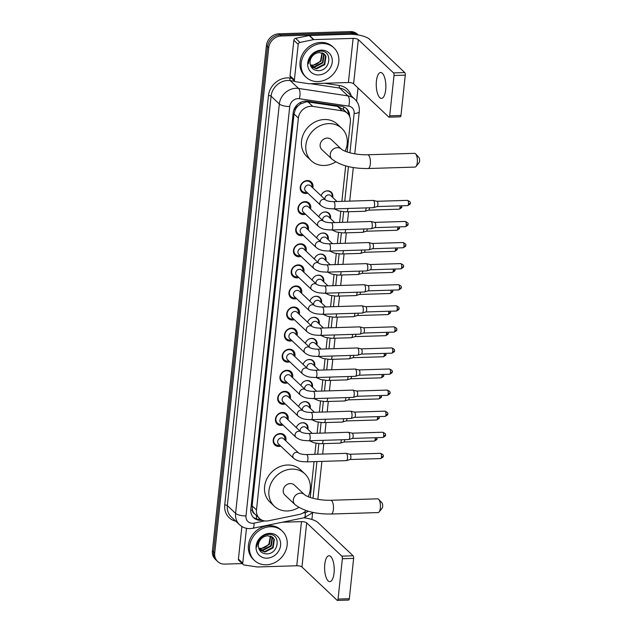 <?xml version="1.0" encoding="UTF-8"?>
<svg xmlns="http://www.w3.org/2000/svg" width="632" height="632" viewBox="0 0 632 632"><rect width="100%" height="100%" fill="white"/><g stroke="black" fill="none" stroke-linecap="round" stroke-linejoin="round"><path stroke-width="0.95" d="M296.376 427.477A6.067 5.285 133.4 0 0 296.329 427.619A6.47 5.633 -46.6 0 1 302.688 422.713A6.47 5.633 -46.6 0 1 306.488 424.096A6.47 5.633 -46.6 0 1 307.926 429.357M298.628 406.4A6.067 5.285 133.4 0 0 298.581 406.534A6.47 5.633 -46.6 0 1 304.94 401.628A6.47 5.633 -46.6 0 1 308.74 403.019A6.47 5.633 -46.6 0 1 310.178 408.272M300.879 385.322A6.067 5.285 133.4 0 0 300.84 385.457A6.47 5.633 -46.6 0 1 307.192 380.551A6.47 5.633 -46.6 0 1 310.991 381.933A6.47 5.633 -46.6 0 1 312.429 387.195M303.131 364.237A6.067 5.285 133.4 0 0 303.091 364.38A6.47 5.633 -46.6 0 1 309.443 359.474A6.47 5.633 -46.6 0 1 313.243 360.856A6.47 5.633 -46.6 0 1 314.681 366.118M305.382 343.16A6.067 5.285 133.4 0 0 305.343 343.302A6.47 5.633 -46.6 0 1 311.702 338.389A6.47 5.633 -46.6 0 1 315.494 339.779A6.47 5.633 -46.6 0 1 316.932 345.033M307.634 322.083A6.067 5.285 133.4 0 0 307.594 322.217A6.47 5.633 -46.6 0 1 313.954 317.311A6.47 5.633 -46.6 0 1 317.746 318.702A6.47 5.633 -46.6 0 1 319.184 323.955M309.893 300.998A6.067 5.285 133.4 0 0 309.846 301.14A6.47 5.633 -46.6 0 1 316.205 296.234A6.47 5.633 -46.6 0 1 320.005 297.617A6.47 5.633 -46.6 0 1 321.443 302.878M312.145 279.921A6.067 5.285 133.4 0 0 312.097 280.063A6.47 5.633 -46.6 0 1 318.457 275.157A6.47 5.633 -46.6 0 1 322.257 276.54A6.47 5.633 -46.6 0 1 323.695 281.793M314.396 258.844A6.067 5.285 133.4 0 0 314.357 258.978A6.47 5.633 -46.6 0 1 320.708 254.072A6.47 5.633 -46.6 0 1 324.508 255.462A6.47 5.633 -46.6 0 1 325.946 260.716M316.648 237.758A6.067 5.285 133.4 0 0 316.608 237.901A6.47 5.633 -46.6 0 1 322.96 232.995A6.47 5.633 -46.6 0 1 326.76 234.377A6.47 5.633 -46.6 0 1 328.198 239.639M318.899 216.681A6.067 5.285 133.4 0 0 318.86 216.823A6.47 5.633 -46.6 0 1 325.219 211.918A6.47 5.633 -46.6 0 1 329.011 213.3A6.47 5.633 -46.6 0 1 330.449 218.561M321.151 195.604A6.067 5.285 133.4 0 0 321.111 195.738A6.47 5.633 -46.6 0 1 327.471 190.832A6.47 5.633 -46.6 0 1 331.263 192.223A6.47 5.633 -46.6 0 1 332.701 197.476M280.774 446.137A6.889 5.996 -46.6 0 1 278.886 446.469A6.889 5.996 -46.6 0 1 274.849 444.999A6.889 5.996 -46.6 0 1 273.838 437.897A6.889 5.996 -46.6 0 1 280.268 433.52A6.889 5.996 -46.6 0 1 284.313 434.99A6.889 5.996 -46.6 0 1 285.775 440.844M283.025 425.052A6.889 5.996 -46.6 0 1 281.137 425.391A6.889 5.996 -46.6 0 1 277.1 423.914A6.889 5.996 -46.6 0 1 276.089 416.82A6.889 5.996 -46.6 0 1 282.52 412.435A6.889 5.996 -46.6 0 1 286.565 413.913A6.889 5.996 -46.6 0 1 288.026 419.767M285.277 403.974A6.889 5.996 -46.6 0 1 283.389 404.314A6.889 5.996 -46.6 0 1 279.352 402.837A6.889 5.996 -46.6 0 1 278.341 395.743A6.889 5.996 -46.6 0 1 284.779 391.358A6.889 5.996 -46.6 0 1 288.816 392.835A6.889 5.996 -46.6 0 1 290.278 398.689M287.528 382.897A6.889 5.996 -46.6 0 1 285.648 383.229A6.889 5.996 -46.6 0 1 281.603 381.76A6.889 5.996 -46.6 0 1 280.6 374.658A6.889 5.996 -46.6 0 1 287.031 370.281A6.889 5.996 -46.6 0 1 291.068 371.75A6.889 5.996 -46.6 0 1 292.537 377.604M289.78 361.82A6.889 5.996 -46.6 0 1 287.9 362.152A6.889 5.996 -46.6 0 1 283.855 360.675A6.889 5.996 -46.6 0 1 282.852 353.58A6.889 5.996 -46.6 0 1 289.282 349.196A6.889 5.996 -46.6 0 1 293.319 350.673A6.889 5.996 -46.6 0 1 294.788 356.527M292.039 340.735A6.889 5.996 -46.6 0 1 290.151 341.075A6.889 5.996 -46.6 0 1 286.114 339.597A6.889 5.996 -46.6 0 1 285.103 332.503A6.889 5.996 -46.6 0 1 291.534 328.119A6.889 5.996 -46.6 0 1 295.571 329.596A6.889 5.996 -46.6 0 1 297.04 335.45M294.291 319.658A6.889 5.996 -46.6 0 1 292.403 319.99A6.889 5.996 -46.6 0 1 288.366 318.52A6.889 5.996 -46.6 0 1 287.355 311.426A6.889 5.996 -46.6 0 1 293.785 307.041A6.889 5.996 -46.6 0 1 297.83 308.511A6.889 5.996 -46.6 0 1 299.292 314.365M296.542 298.581A6.889 5.996 -46.6 0 1 294.654 298.912A6.889 5.996 -46.6 0 1 290.617 297.443A6.889 5.996 -46.6 0 1 289.606 290.341A6.889 5.996 -46.6 0 1 296.037 285.964A6.889 5.996 -46.6 0 1 300.082 287.434A6.889 5.996 -46.6 0 1 301.543 293.288M298.794 277.495A6.889 5.996 -46.6 0 1 296.906 277.835A6.889 5.996 -46.6 0 1 292.869 276.358A6.889 5.996 -46.6 0 1 291.858 269.264A6.889 5.996 -46.6 0 1 298.296 264.879A6.889 5.996 -46.6 0 1 302.333 266.356A6.889 5.996 -46.6 0 1 303.795 272.21M301.045 256.418A6.889 5.996 -46.6 0 1 299.165 256.758A6.889 5.996 -46.6 0 1 295.12 255.281A6.889 5.996 -46.6 0 1 294.117 248.186A6.889 5.996 -46.6 0 1 300.548 243.802A6.889 5.996 -46.6 0 1 304.585 245.279A6.889 5.996 -46.6 0 1 306.054 251.125M303.297 235.341A6.889 5.996 -46.6 0 1 301.417 235.673A6.889 5.996 -46.6 0 1 297.372 234.203A6.889 5.996 -46.6 0 1 296.368 227.101A6.889 5.996 -46.6 0 1 302.799 222.725A6.889 5.996 -46.6 0 1 306.836 224.194A6.889 5.996 -46.6 0 1 308.305 230.048M305.556 214.256A6.889 5.996 -46.6 0 1 303.668 214.596A6.889 5.996 -46.6 0 1 299.631 213.118A6.889 5.996 -46.6 0 1 298.62 206.024A6.889 5.996 -46.6 0 1 305.051 201.64A6.889 5.996 -46.6 0 1 309.088 203.117A6.889 5.996 -46.6 0 1 310.557 208.971M307.808 193.179A6.889 5.996 -46.6 0 1 305.92 193.518A6.889 5.996 -46.6 0 1 301.883 192.041A6.889 5.996 -46.6 0 1 300.872 184.947A6.889 5.996 -46.6 0 1 307.302 180.562A6.889 5.996 -46.6 0 1 311.347 182.04A6.889 5.996 -46.6 0 1 312.808 187.886M343.389 109.51L337.567 106.397L308.092 101.95L306.188 101.863L300.484 103.94L297.909 106.042A4.045 3.523 133.4 0 0 295.247 109.62A12.134 3.934 -173.9 0 1 293.967 109.636M347.158 151.957L350.381 121.794A12.134 10.562 133.4 0 0 347.45 113.325A12.134 10.562 133.4 0 0 342.275 110.845L312.8 106.397A12.134 10.562 133.4 0 0 310.865 106.287A12.134 10.562 133.4 0 0 298.375 118.05L256.489 509.953A12.134 10.562 133.4 0 0 259.42 518.422A12.134 10.562 133.4 0 0 268.513 520.784L299.133 514.495A12.134 10.562 133.4 0 0 306.062 510.553M295.247 109.62L295.223 109.818A12.134 10.562 -46.6 0 1 297.909 106.042M254.364 513.555A12.134 10.562 -46.6 0 1 252.468 509.921L252.445 510.119A4.045 3.523 133.4 0 0 254.364 513.555L255.668 514.819M295.223 109.818L294.022 113.934L252.144 505.837L252.468 509.921M310.233 497.447L314.065 461.629M314.847 454.321L316.032 443.253M317.098 433.236L318.283 422.168M319.35 412.159L320.535 401.091M321.601 391.082L322.786 380.014M323.853 370.004L325.038 358.929M326.112 348.919L327.289 337.851M328.363 327.842L329.541 316.774M330.615 306.765L331.8 295.689M332.867 285.68L334.052 274.612M335.118 264.603L336.303 253.535M337.37 243.525L338.555 232.458M339.629 222.44L340.806 211.372M341.88 201.363L345.672 165.876M242.198 563.578L224.771 564.115A12.134 10.562 -46.6 0 1 217.653 561.516L216.5 560.426A12.134 10.562 -46.6 0 1 213.569 551.957L267.573 46.65A12.134 10.562 -46.6 0 1 280.055 34.886L351.416 32.698A12.134 10.562 -46.6 0 1 358.17 34.965A12.134 10.562 -46.6 0 0 351.416 32.698L280.055 34.886A12.134 10.562 -46.6 0 0 267.573 46.65L213.569 551.957A12.134 10.562 -46.6 0 0 216.5 560.426L215.338 559.328A12.134 10.562 -46.6 0 1 212.407 550.859L266.412 45.559A12.134 10.562 -46.6 0 1 278.902 33.796L350.254 31.6A12.134 10.562 -46.6 0 1 357.372 34.199L358.194 34.965M349.662 116.541A12.134 10.562 133.4 0 0 346.684 108.767A12.134 10.562 133.4 0 0 341.501 106.279L307.61 101.167A12.134 10.562 133.4 0 0 305.667 101.057A12.134 10.562 133.4 0 0 293.185 112.82L250.809 509.297A12.134 10.562 133.4 0 0 253.74 517.766A12.134 10.562 133.4 0 0 262.217 520.239M217.653 561.516A12.134 10.562 -46.6 0 1 214.722 553.047L268.726 47.748A12.134 10.562 -46.6 0 1 281.216 35.984L352.569 33.788A12.134 10.562 -46.6 0 1 357.514 34.855M358.012 87.959L356.598 101.191M312.579 513.097L311.9 519.472M260.4 519.228A12.134 10.562 -46.6 0 1 253.187 517.189M346.075 108.238A12.134 10.562 -46.6 0 1 348.508 114.518M317.959 81.56A20.224 17.601 -46.6 0 1 306.093 77.23A20.224 17.601 -46.6 0 1 303.131 56.382A20.224 17.601 -46.6 0 1 322.028 43.513A20.224 17.601 -46.6 0 1 333.894 47.842A20.224 17.601 -46.6 0 1 336.856 68.691A20.224 17.601 -46.6 0 1 317.959 81.56M306.093 77.23L304.94 76.14A20.224 17.601 -46.6 0 1 301.97 55.292A20.224 17.601 -46.6 0 1 320.866 42.415A20.224 17.601 -46.6 0 1 332.732 46.752L333.894 47.842M321.317 50.133A13.185 11.479 -46.6 0 1 332.235 62.165A13.185 11.479 -46.6 0 1 318.67 74.939A13.185 11.479 -46.6 0 1 307.752 62.916A13.185 11.479 -46.6 0 1 321.317 50.133M317.801 70.65C330.836 71.369 332.985 50.228 320.527 51.176C317.169 51.263 314.223 52.646 311.687 55.324C309.538 57.82 308.448 60.601 308.408 63.666C309.309 57.86 312.271 54.281 317.28 52.922A9.14 7.955 -46.6 0 0 310.083 63.453C310.818 67.822 313.393 70.223 317.801 70.65M311.07 66.652L316.174 68.398L324.295 64.164L325.52 55.853L324.311 54.044M311.11 66.723L316.632 68.833L324.753 64.598L325.978 56.288L324.54 54.257L319.389 52.503L317.28 52.922M310.668 65.823L314.341 66.66L322.454 62.426L323.679 54.115L323.26 53.317M310.778 66.076L314.799 67.095L322.913 62.86L324.137 54.55L323.537 53.483M322.012 52.796L320.614 60.68L318.378 62.939A9.14 7.955 -46.6 0 1 312.706 65.112A9.14 7.955 -46.6 0 1 310.328 64.835M310.367 64.954L312.959 65.357L321.08 61.122L322.344 52.906M385.686 89.831A12.948 4.795 -91.8 0 0 380.662 72.514A12.948 4.795 -91.8 0 0 376.427 81.07A12.948 4.795 -91.8 0 0 381.452 98.387A12.948 4.795 -91.8 0 0 385.686 89.831M294.401 79.924A2.022 1.762 133.4 0 0 294.891 81.338L290.546 77.23A2.022 1.762 -46.6 0 1 290.056 75.816L294.401 79.924L298.201 44.351L293.864 40.243A2.022 1.762 -46.6 0 1 295.61 38.323L309.174 35.534A2.022 1.762 -46.6 0 1 309.506 35.495L348.777 34.286A16.179 5.246 -173.9 0 1 369.586 39.303L404.757 72.561A2.022 0.75 88.2 0 1 405.278 75.153L394.013 75.492A2.022 0.75 -91.8 0 0 393.491 72.909L358.32 39.642A4.045 1.311 6.1 0 0 353.114 38.394L313.843 39.603A2.022 1.762 133.4 0 0 313.519 39.642L299.955 42.423A2.022 1.762 133.4 0 0 298.201 44.351M290.056 75.816L293.864 40.243M294.891 81.338A2.022 1.762 133.4 0 0 295.752 81.749L308.811 83.716A2.022 1.762 133.4 0 0 309.127 83.74L348.398 82.531A4.045 1.311 6.1 0 1 353.604 83.787L388.775 117.046A2.022 0.75 -91.8 0 0 389.036 117.165A2.022 0.75 -91.8 0 0 389.699 115.83L400.965 115.482L405.278 75.153M400.965 115.482A2.022 0.75 88.2 0 1 400.301 116.817L389.036 117.165M389.699 115.83L394.013 75.492M385.868 86.695A12.948 4.795 88.2 0 1 385.781 83.914M266.317 564.795A20.224 17.601 -46.6 0 1 254.451 560.466A20.224 17.601 -46.6 0 1 251.489 539.617A20.224 17.601 -46.6 0 1 270.385 526.748A20.224 17.601 -46.6 0 1 282.251 531.077A20.224 17.601 -46.6 0 1 285.214 551.926A20.224 17.601 -46.6 0 1 266.317 564.795M254.451 560.466L253.298 559.375A20.224 17.601 -46.6 0 1 250.327 538.527A20.224 17.601 -46.6 0 1 269.224 525.65A20.224 17.601 -46.6 0 1 281.09 529.979L282.251 531.077M269.674 533.369A13.185 11.479 -46.6 0 1 280.592 545.392A13.185 11.479 -46.6 0 1 267.028 558.174A13.185 11.479 -46.6 0 1 256.11 546.151A13.185 11.479 -46.6 0 1 269.674 533.369M266.159 553.877C279.194 554.604 281.343 533.463 268.884 534.411C265.527 534.498 262.58 535.873 260.044 538.559C257.896 541.055 256.805 543.836 256.766 546.901C257.666 541.095 260.629 537.508 265.637 536.149A9.14 7.955 -46.6 0 0 258.441 546.688C259.175 551.057 261.743 553.45 266.159 553.877M259.428 549.88L264.532 551.633L272.653 547.391L273.877 539.088L272.668 537.279M259.468 549.958L264.99 552.068L273.111 547.833L274.335 539.523L272.898 537.492L267.747 535.739L265.637 536.149M259.025 549.058L262.699 549.895L270.812 545.653L272.037 537.35L271.61 536.552M259.136 549.311L263.157 550.33L271.27 546.087L272.495 537.785L271.894 536.718M270.37 536.031L268.971 543.915L266.728 546.174A9.14 7.955 -46.6 0 1 261.063 548.347A9.14 7.955 -46.6 0 1 258.685 548.07M258.717 548.189L261.316 548.592L269.437 544.35L270.701 536.141M415.643 153.876L418.913 157.487A2.828 1.051 88.2 0 1 419.593 161.049A2.828 1.051 88.2 0 1 419.071 162.677L416.03 166.477A6.881 2.552 -91.8 0 0 417.278 162.535A6.881 2.552 -91.8 0 0 415.643 153.876A6.881 2.552 -91.8 0 0 414.608 153.331L367.666 154.777A6.881 2.552 88.2 0 1 370.336 163.98A6.881 2.552 88.2 0 1 368.085 168.523L415.034 167.085A6.881 2.552 -91.8 0 0 416.03 166.477M367.666 154.777C357.831 155.093 345.483 152.557 341.383 149.136L331.255 139.554A6.881 5.988 133.4 0 0 327.218 138.084A6.881 5.988 133.4 0 0 320.795 142.461A6.881 5.988 133.4 0 0 321.799 149.547L331.934 159.13C340.387 165.576 352.443 168.705 368.085 168.523M335.695 161.887A22.246 19.363 -46.6 0 1 324.287 165.473A22.246 19.363 -46.6 0 1 311.236 160.718A22.246 19.363 -46.6 0 1 307.982 137.784A22.246 19.363 -46.6 0 1 328.766 123.619A22.246 19.363 -46.6 0 1 341.817 128.383A22.246 19.363 -46.6 0 1 345.127 151.206M311.236 160.718L306.899 156.61A22.246 19.363 -46.6 0 1 303.637 133.676A22.246 19.363 -46.6 0 1 324.421 119.519A22.246 19.363 -46.6 0 1 337.472 124.275L341.817 128.383M378.718 499.367L381.997 502.977A2.828 1.051 88.2 0 1 382.668 506.54A2.828 1.051 88.2 0 1 382.155 508.168L379.105 511.975A6.881 2.552 -91.8 0 0 380.361 508.025A6.881 2.552 -91.8 0 0 378.718 499.367A6.881 2.552 -91.8 0 0 377.683 498.83L330.741 500.268A6.881 2.552 88.2 0 1 333.412 509.471A6.881 2.552 88.2 0 1 331.16 514.021L378.11 512.576A6.881 2.552 -91.8 0 0 379.105 511.975M330.741 500.268C320.906 500.591 308.566 498.048 304.458 494.627L294.33 485.044A6.881 5.988 133.4 0 0 290.293 483.575A6.881 5.988 133.4 0 0 283.871 487.951A6.881 5.988 133.4 0 0 284.882 495.038L295.01 504.62C303.463 511.067 315.518 514.195 331.16 514.021M298.77 507.377A22.246 19.363 -46.6 0 1 287.37 510.972A22.246 19.363 -46.6 0 1 274.312 506.208A22.246 19.363 -46.6 0 1 271.057 483.275A22.246 19.363 -46.6 0 1 291.842 469.118A22.246 19.363 -46.6 0 1 304.893 473.882A22.246 19.363 -46.6 0 1 308.203 496.697M274.312 506.208L269.975 502.1A22.246 19.363 -46.6 0 1 266.712 479.167A22.246 19.363 -46.6 0 1 287.497 465.01A22.246 19.363 -46.6 0 1 300.548 469.774L304.893 473.882M311.892 187.025A6.067 5.285 133.4 0 0 310.494 182.356A6.067 5.285 133.4 0 0 306.931 181.06A6.067 5.285 133.4 0 0 301.267 184.915A6.067 5.285 133.4 0 0 302.151 191.172A6.067 5.285 133.4 0 0 305.714 192.476A6.067 5.285 133.4 0 0 306.891 192.31M308.424 184.986A3.642 3.168 133.4 0 0 305.027 187.301A3.642 3.168 133.4 0 0 305.556 191.054L320.724 205.4A3.642 3.168 133.4 0 1 319.832 203.07A3.642 3.168 133.4 0 1 323.592 199.325A3.642 3.168 133.4 0 1 325.717 200.099L310.557 185.761A3.642 3.168 133.4 0 0 308.424 184.986M333.743 208.9A3.642 1.351 88.2 0 0 334.913 206.703A3.642 1.351 88.2 0 0 334.936 206.49A3.642 1.351 88.2 0 0 333.522 201.624L373.101 200.399A3.642 1.351 88.2 0 1 373.243 200.415A3.642 1.351 88.2 0 1 373.583 200.62A3.642 1.351 88.2 0 1 374.523 205.274A3.642 1.351 88.2 0 1 373.465 207.659A3.642 1.351 88.2 0 1 373.33 207.683L333.743 208.9C328.988 208.592 325.512 208.947 320.724 205.4M376.893 201.3A2.631 0.972 88.2 0 1 376.988 201.308A2.631 0.972 88.2 0 1 377.241 201.45A2.631 0.972 88.2 0 1 377.912 204.815A2.631 0.972 88.2 0 1 377.154 206.538A2.631 0.972 88.2 0 1 377.051 206.553M309.641 208.102A6.067 5.285 133.4 0 0 308.242 203.433A6.067 5.285 133.4 0 0 304.679 202.137A6.067 5.285 133.4 0 0 299.007 206A6.067 5.285 133.4 0 0 299.9 212.249A6.067 5.285 133.4 0 0 303.463 213.553A6.067 5.285 133.4 0 0 304.64 213.395M318.473 226.477C323.26 230.032 326.736 229.669 331.492 229.977A3.642 1.351 88.2 0 0 332.653 227.781A3.642 1.351 88.2 0 0 332.685 227.567A3.642 1.351 88.2 0 0 331.271 222.701C327.755 222.654 325.156 222.148 323.458 221.176L308.305 206.846A3.642 3.168 133.4 0 0 306.172 206.064A3.642 3.168 133.4 0 0 302.768 208.378A3.642 3.168 133.4 0 0 303.305 212.131L318.473 226.477A3.642 3.168 133.4 0 1 317.58 224.155A3.642 3.168 133.4 0 1 321.34 220.41A3.642 3.168 133.4 0 1 323.466 221.176L323.473 221.184M331.271 222.701L370.85 221.484A3.642 1.351 88.2 0 1 370.984 221.5A3.642 1.351 88.2 0 1 371.332 221.698A3.642 1.351 88.2 0 1 372.264 226.351A3.642 1.351 88.2 0 1 371.213 228.737A3.642 1.351 88.2 0 1 371.079 228.76L331.492 229.977M374.642 222.377A2.631 0.972 88.2 0 1 374.737 222.385A2.631 0.972 88.2 0 1 374.981 222.535A2.631 0.972 88.2 0 1 375.661 225.893A2.631 0.972 88.2 0 1 374.895 227.615A2.631 0.972 88.2 0 1 374.8 227.638M307.389 229.179A6.067 5.285 133.4 0 0 305.983 224.518A6.067 5.285 133.4 0 0 302.428 223.215A6.067 5.285 133.4 0 0 296.756 227.078A6.067 5.285 133.4 0 0 297.648 233.334A6.067 5.285 133.4 0 0 301.203 234.63A6.067 5.285 133.4 0 0 302.388 234.472M303.921 227.141A3.642 3.168 133.4 0 0 300.516 229.456A3.642 3.168 133.4 0 0 301.053 233.216L316.221 247.554A3.642 3.168 133.4 0 1 315.321 245.232A3.642 3.168 133.4 0 1 319.089 241.487A3.642 3.168 133.4 0 1 321.206 242.254L306.054 227.923A3.642 3.168 133.4 0 0 303.921 227.141M329.24 251.054A3.642 1.351 88.2 0 0 330.402 248.866A3.642 1.351 88.2 0 0 330.425 248.653A3.642 1.351 88.2 0 0 329.011 243.778L368.598 242.562A3.642 1.351 88.2 0 1 368.733 242.577A3.642 1.351 88.2 0 1 369.08 242.775A3.642 1.351 88.2 0 1 370.012 247.436A3.642 1.351 88.2 0 1 368.954 249.822A3.642 1.351 88.2 0 1 368.819 249.838L329.24 251.054C324.485 250.746 321.001 251.109 316.221 247.554M372.382 243.454A2.631 0.972 88.2 0 1 372.485 243.47A2.631 0.972 88.2 0 1 372.73 243.612A2.631 0.972 88.2 0 1 373.409 246.978A2.631 0.972 88.2 0 1 372.643 248.7A2.631 0.972 88.2 0 1 372.548 248.716M305.137 250.264A6.067 5.285 133.4 0 0 303.731 245.595A6.067 5.285 133.4 0 0 300.176 244.3A6.067 5.285 133.4 0 0 294.504 248.155A6.067 5.285 133.4 0 0 295.397 254.412A6.067 5.285 133.4 0 0 298.952 255.715A6.067 5.285 133.4 0 0 300.129 255.549M301.669 248.226A3.642 3.168 133.4 0 0 298.264 250.541A3.642 3.168 133.4 0 0 298.802 254.293L313.97 268.639A3.642 3.168 133.4 0 1 313.069 266.309A3.642 3.168 133.4 0 1 316.837 262.564A3.642 3.168 133.4 0 1 318.955 263.339L303.802 249A3.642 3.168 133.4 0 0 301.669 248.226M326.989 272.139A3.642 1.351 88.2 0 0 328.15 269.943A3.642 1.351 88.2 0 0 328.174 269.73A3.642 1.351 88.2 0 0 326.76 264.863L366.347 263.639A3.642 1.351 88.2 0 1 366.481 263.655A3.642 1.351 88.2 0 1 366.821 263.86A3.642 1.351 88.2 0 1 367.761 268.513A3.642 1.351 88.2 0 1 366.702 270.899A3.642 1.351 88.2 0 1 366.568 270.923L326.989 272.139C322.225 271.831 318.749 272.187 313.97 268.639M370.131 264.539A2.631 0.972 88.2 0 1 370.233 264.547A2.631 0.972 88.2 0 1 370.478 264.69A2.631 0.972 88.2 0 1 371.158 268.055A2.631 0.972 88.2 0 1 370.392 269.777A2.631 0.972 88.2 0 1 370.297 269.793M302.886 271.341A6.067 5.285 133.4 0 0 301.48 266.672A6.067 5.285 133.4 0 0 297.925 265.377A6.067 5.285 133.4 0 0 292.253 269.24A6.067 5.285 133.4 0 0 293.145 275.489A6.067 5.285 133.4 0 0 296.7 276.792A6.067 5.285 133.4 0 0 297.877 276.634M311.71 289.717C316.498 293.272 319.974 292.908 324.73 293.216A3.642 1.351 88.2 0 0 325.899 291.02A3.642 1.351 88.2 0 0 325.922 290.807A3.642 1.351 88.2 0 0 324.508 285.94C321.001 285.893 318.394 285.387 316.703 284.408L301.551 270.077A3.642 3.168 133.4 0 0 299.41 269.303A3.642 3.168 133.4 0 0 296.013 271.618A3.642 3.168 133.4 0 0 296.542 275.37L311.71 289.717A3.642 3.168 133.4 0 1 310.818 287.394A3.642 3.168 133.4 0 1 314.578 283.65A3.642 3.168 133.4 0 1 316.703 284.416L316.719 284.424M324.508 285.94L364.095 284.724A3.642 1.351 88.2 0 1 364.23 284.74A3.642 1.351 88.2 0 1 364.569 284.937A3.642 1.351 88.2 0 1 365.509 289.59A3.642 1.351 88.2 0 1 364.451 291.976A3.642 1.351 88.2 0 1 364.316 292L324.73 293.216M367.879 285.617A2.631 0.972 88.2 0 1 367.982 285.625A2.631 0.972 88.2 0 1 368.227 285.775A2.631 0.972 88.2 0 1 368.898 289.132A2.631 0.972 88.2 0 1 368.14 290.854A2.631 0.972 88.2 0 1 368.045 290.87M300.627 292.418A6.067 5.285 133.4 0 0 299.228 287.757A6.067 5.285 133.4 0 0 295.665 286.454A6.067 5.285 133.4 0 0 290.001 290.317A6.067 5.285 133.4 0 0 290.886 296.574A6.067 5.285 133.4 0 0 294.449 297.87A6.067 5.285 133.4 0 0 295.626 297.712M297.159 290.38A3.642 3.168 133.4 0 0 293.762 292.695A3.642 3.168 133.4 0 0 294.291 296.447L309.459 310.794A3.642 3.168 133.4 0 1 308.566 308.471A3.642 3.168 133.4 0 1 312.327 304.727A3.642 3.168 133.4 0 1 314.452 305.493L299.299 291.162A3.642 3.168 133.4 0 0 297.159 290.38M322.478 314.294A3.642 1.351 88.2 0 0 323.647 312.105A3.642 1.351 88.2 0 0 323.671 311.892A3.642 1.351 88.2 0 0 322.257 307.018L361.844 305.801A3.642 1.351 88.2 0 1 361.978 305.817A3.642 1.351 88.2 0 1 362.318 306.014A3.642 1.351 88.2 0 1 363.258 310.675A3.642 1.351 88.2 0 1 362.199 313.061A3.642 1.351 88.2 0 1 362.065 313.077L322.478 314.294C317.722 313.986 314.246 314.349 309.459 310.794M365.628 306.694A2.631 0.972 88.2 0 1 365.723 306.71A2.631 0.972 88.2 0 1 365.975 306.852A2.631 0.972 88.2 0 1 366.647 310.217A2.631 0.972 88.2 0 1 365.889 311.939A2.631 0.972 88.2 0 1 365.786 311.955M298.375 313.504A6.067 5.285 133.4 0 0 296.977 308.835A6.067 5.285 133.4 0 0 293.414 307.539A6.067 5.285 133.4 0 0 287.75 311.394A6.067 5.285 133.4 0 0 288.634 317.651A6.067 5.285 133.4 0 0 292.197 318.947A6.067 5.285 133.4 0 0 293.374 318.789M294.907 311.458A3.642 3.168 133.4 0 0 291.51 313.78A3.642 3.168 133.4 0 0 292.039 317.533L307.207 331.879A3.642 3.168 133.4 0 1 306.315 329.548A3.642 3.168 133.4 0 1 310.075 325.804A3.642 3.168 133.4 0 1 312.2 326.57L297.048 312.24A3.642 3.168 133.4 0 0 294.907 311.458M320.227 335.379A3.642 1.351 88.2 0 0 321.396 333.183A3.642 1.351 88.2 0 0 321.419 332.969A3.642 1.351 88.2 0 0 320.005 328.095L359.592 326.878A3.642 1.351 88.2 0 1 359.727 326.894A3.642 1.351 88.2 0 1 360.066 327.1A3.642 1.351 88.2 0 1 361.006 331.753A3.642 1.351 88.2 0 1 359.948 334.138A3.642 1.351 88.2 0 1 359.813 334.162L320.227 335.379C315.471 335.071 311.995 335.426 307.207 331.879M363.376 327.779A2.631 0.972 88.2 0 1 363.471 327.787A2.631 0.972 88.2 0 1 363.724 327.929A2.631 0.972 88.2 0 1 364.395 331.294A2.631 0.972 88.2 0 1 363.637 333.017A2.631 0.972 88.2 0 1 363.534 333.032M296.124 334.581A6.067 5.285 133.4 0 0 294.725 329.912A6.067 5.285 133.4 0 0 291.162 328.616A6.067 5.285 133.4 0 0 285.498 332.479A6.067 5.285 133.4 0 0 286.383 338.728A6.067 5.285 133.4 0 0 289.946 340.032A6.067 5.285 133.4 0 0 291.123 339.874M304.956 352.956C309.743 356.511 313.219 356.148 317.975 356.456A3.642 1.351 88.2 0 0 319.136 354.26A3.642 1.351 88.2 0 0 319.168 354.046A3.642 1.351 88.2 0 0 317.754 349.18C314.238 349.133 311.639 348.627 309.941 347.647L294.788 333.317A3.642 3.168 133.4 0 0 292.656 332.543A3.642 3.168 133.4 0 0 289.251 334.857A3.642 3.168 133.4 0 0 289.788 338.61L304.956 352.956A3.642 3.168 133.4 0 1 304.063 350.626A3.642 3.168 133.4 0 1 307.824 346.889A3.642 3.168 133.4 0 1 309.949 347.655L309.957 347.663M317.754 349.18L357.333 347.963A3.642 1.351 88.2 0 1 357.467 347.971A3.642 1.351 88.2 0 1 357.815 348.177A3.642 1.351 88.2 0 1 358.747 352.83A3.642 1.351 88.2 0 1 357.696 355.216A3.642 1.351 88.2 0 1 357.562 355.239L317.975 356.456M361.125 348.856A2.631 0.972 88.2 0 1 361.22 348.864A2.631 0.972 88.2 0 1 361.465 349.014A2.631 0.972 88.2 0 1 362.144 352.372A2.631 0.972 88.2 0 1 361.378 354.094A2.631 0.972 88.2 0 1 361.283 354.11M293.872 355.658A6.067 5.285 133.4 0 0 292.474 350.997A6.067 5.285 133.4 0 0 288.911 349.693A6.067 5.285 133.4 0 0 283.239 353.557A6.067 5.285 133.4 0 0 284.131 359.813A6.067 5.285 133.4 0 0 287.686 361.109A6.067 5.285 133.4 0 0 288.871 360.951M290.404 353.62A3.642 3.168 133.4 0 0 286.999 355.935A3.642 3.168 133.4 0 0 287.536 359.687L302.704 374.033A3.642 3.168 133.4 0 1 301.804 371.711A3.642 3.168 133.4 0 1 305.572 367.966A3.642 3.168 133.4 0 1 307.697 368.733L292.537 354.402A3.642 3.168 133.4 0 0 290.404 353.62M315.724 377.533A3.642 1.351 88.2 0 0 316.885 375.345A3.642 1.351 88.2 0 0 316.909 375.132A3.642 1.351 88.2 0 0 315.494 370.257L355.081 369.041A3.642 1.351 88.2 0 1 355.216 369.056A3.642 1.351 88.2 0 1 355.563 369.254A3.642 1.351 88.2 0 1 356.495 373.915A3.642 1.351 88.2 0 1 355.437 376.293A3.642 1.351 88.2 0 1 355.31 376.317L315.724 377.533C310.968 377.225 307.484 377.588 302.704 374.033M358.873 369.933A2.631 0.972 88.2 0 1 358.968 369.949A2.631 0.972 88.2 0 1 359.213 370.091A2.631 0.972 88.2 0 1 359.892 373.457A2.631 0.972 88.2 0 1 359.126 375.179A2.631 0.972 88.2 0 1 359.031 375.195M291.621 376.743A6.067 5.285 133.4 0 0 290.214 372.074A6.067 5.285 133.4 0 0 286.659 370.771A6.067 5.285 133.4 0 0 280.987 374.634A6.067 5.285 133.4 0 0 281.88 380.891A6.067 5.285 133.4 0 0 285.435 382.186A6.067 5.285 133.4 0 0 286.612 382.028M288.153 374.697A3.642 3.168 133.4 0 0 284.748 377.02A3.642 3.168 133.4 0 0 285.285 380.772L300.453 395.118A3.642 3.168 133.4 0 1 299.552 392.788A3.642 3.168 133.4 0 1 303.32 389.043A3.642 3.168 133.4 0 1 305.438 389.81L290.286 375.479A3.642 3.168 133.4 0 0 288.153 374.697M313.472 398.618A3.642 1.351 88.2 0 0 314.633 396.422A3.642 1.351 88.2 0 0 314.657 396.209A3.642 1.351 88.2 0 0 313.243 391.334L352.83 390.118A3.642 1.351 88.2 0 1 352.964 390.134A3.642 1.351 88.2 0 1 353.312 390.331A3.642 1.351 88.2 0 1 354.244 394.992A3.642 1.351 88.2 0 1 353.185 397.378A3.642 1.351 88.2 0 1 353.051 397.402L313.472 398.618C308.708 398.31 305.232 398.666 300.453 395.118M356.614 391.018A2.631 0.972 88.2 0 1 356.717 391.026A2.631 0.972 88.2 0 1 356.962 391.168A2.631 0.972 88.2 0 1 357.641 394.534A2.631 0.972 88.2 0 1 356.875 396.256A2.631 0.972 88.2 0 1 356.78 396.272M289.369 397.82A6.067 5.285 133.4 0 0 287.963 393.151A6.067 5.285 133.4 0 0 284.408 391.856A6.067 5.285 133.4 0 0 278.736 395.719A6.067 5.285 133.4 0 0 279.628 401.968A6.067 5.285 133.4 0 0 283.183 403.271A6.067 5.285 133.4 0 0 284.361 403.113M298.193 416.196C302.981 419.751 306.457 419.387 311.213 419.695A3.642 1.351 88.2 0 0 312.382 417.499A3.642 1.351 88.2 0 0 312.406 417.286A3.642 1.351 88.2 0 0 310.991 412.419C307.484 412.372 304.877 411.867 303.186 410.887L288.034 396.556A3.642 3.168 133.4 0 0 285.901 395.782A3.642 3.168 133.4 0 0 282.496 398.097A3.642 3.168 133.4 0 0 283.033 401.849L298.193 416.196A3.642 3.168 133.4 0 1 297.301 413.865A3.642 3.168 133.4 0 1 301.061 410.128A3.642 3.168 133.4 0 1 303.186 410.895L303.202 410.903M310.991 412.419L350.578 411.203A3.642 1.351 88.2 0 1 350.713 411.211A3.642 1.351 88.2 0 1 351.052 411.416A3.642 1.351 88.2 0 1 351.992 416.069A3.642 1.351 88.2 0 1 350.934 418.455A3.642 1.351 88.2 0 1 350.8 418.479L311.213 419.695M354.362 412.096A2.631 0.972 88.2 0 1 354.465 412.103A2.631 0.972 88.2 0 1 354.71 412.254A2.631 0.972 88.2 0 1 355.389 415.611A2.631 0.972 88.2 0 1 354.623 417.333A2.631 0.972 88.2 0 1 354.528 417.349M287.11 418.898A6.067 5.285 133.4 0 0 285.711 414.237A6.067 5.285 133.4 0 0 282.149 412.933A6.067 5.285 133.4 0 0 276.484 416.796A6.067 5.285 133.4 0 0 277.369 423.053A6.067 5.285 133.4 0 0 280.932 424.349A6.067 5.285 133.4 0 0 282.109 424.191M283.642 416.859A3.642 3.168 133.4 0 0 280.245 419.174A3.642 3.168 133.4 0 0 280.774 422.927L295.942 437.273A3.642 3.168 133.4 0 1 295.049 434.95A3.642 3.168 133.4 0 1 298.81 431.206A3.642 3.168 133.4 0 1 300.935 431.972L285.783 417.641A3.642 3.168 133.4 0 0 283.642 416.859M308.961 440.773A3.642 1.351 88.2 0 0 310.13 438.584A3.642 1.351 88.2 0 0 310.154 438.371A3.642 1.351 88.2 0 0 308.74 433.497L348.327 432.28A3.642 1.351 88.2 0 1 348.461 432.296A3.642 1.351 88.2 0 1 348.801 432.493A3.642 1.351 88.2 0 1 349.741 437.154A3.642 1.351 88.2 0 1 348.682 439.532A3.642 1.351 88.2 0 1 348.548 439.556L308.961 440.773C304.205 440.464 300.729 440.828 295.942 437.273M352.111 433.173A2.631 0.972 88.2 0 1 352.206 433.189A2.631 0.972 88.2 0 1 352.459 433.331A2.631 0.972 88.2 0 1 353.13 436.696A2.631 0.972 88.2 0 1 352.372 438.418A2.631 0.972 88.2 0 1 352.277 438.434M284.858 439.983A6.067 5.285 133.4 0 0 283.46 435.314A6.067 5.285 133.4 0 0 279.897 434.01A6.067 5.285 133.4 0 0 274.233 437.873A6.067 5.285 133.4 0 0 275.118 444.13A6.067 5.285 133.4 0 0 278.68 445.426A6.067 5.285 133.4 0 0 279.858 445.268M281.39 437.937A3.642 3.168 133.4 0 0 277.993 440.259A3.642 3.168 133.4 0 0 278.522 444.012L293.69 458.35A3.642 3.168 133.4 0 1 292.798 456.028A3.642 3.168 133.4 0 1 296.558 452.283A3.642 3.168 133.4 0 1 298.683 453.049L283.531 438.719A3.642 3.168 133.4 0 0 281.39 437.937M306.71 461.858A3.642 1.351 88.2 0 0 307.879 459.662A3.642 1.351 88.2 0 0 307.903 459.448A3.642 1.351 88.2 0 0 306.488 454.574L346.075 453.357A3.642 1.351 88.2 0 1 346.21 453.373A3.642 1.351 88.2 0 1 346.549 453.571A3.642 1.351 88.2 0 1 347.489 458.232A3.642 1.351 88.2 0 1 346.431 460.617A3.642 1.351 88.2 0 1 346.297 460.641L306.71 461.858C301.954 461.542 298.478 461.905 293.69 458.35M349.859 454.258A2.631 0.972 88.2 0 1 349.954 454.266A2.631 0.972 88.2 0 1 350.207 454.408A2.631 0.972 88.2 0 1 350.878 457.773A2.631 0.972 88.2 0 1 350.12 459.496A2.631 0.972 88.2 0 1 350.017 459.511M332.1 196.907A6.067 5.285 133.4 0 0 330.694 192.239A6.067 5.285 133.4 0 0 327.139 190.943A6.067 5.285 133.4 0 0 325.188 191.338M336.975 201.513L330.765 195.644A3.642 3.168 133.4 0 0 328.632 194.869A3.642 3.168 133.4 0 0 324.919 199.341M366.094 207.904A3.642 1.351 88.2 0 1 366.039 208.86A3.642 1.351 88.2 0 1 364.988 211.246A3.642 1.351 88.2 0 1 364.854 211.27L345.285 211.831L338.831 210.93L334.241 208.884M369.467 207.802A2.631 0.972 88.2 0 1 369.436 208.402A2.631 0.972 88.2 0 1 368.669 210.124A2.631 0.972 88.2 0 1 368.575 210.14M329.849 217.985A6.067 5.285 133.4 0 0 328.442 213.324A6.067 5.285 133.4 0 0 324.887 212.02A6.067 5.285 133.4 0 0 322.928 212.423M334.715 222.59L328.514 216.729A3.642 3.168 133.4 0 0 326.381 215.947A3.642 3.168 133.4 0 0 322.66 220.418M363.842 228.982A3.642 1.351 88.2 0 1 363.787 229.937A3.642 1.351 88.2 0 1 362.728 232.323A3.642 1.351 88.2 0 1 362.594 232.347L343.034 232.916L336.579 232.007L331.99 229.961M367.216 228.879A2.631 0.972 88.2 0 1 367.184 229.479A2.631 0.972 88.2 0 1 366.418 231.201A2.631 0.972 88.2 0 1 366.323 231.217M327.597 239.07A6.067 5.285 133.4 0 0 326.191 234.401A6.067 5.285 133.4 0 0 322.636 233.097A6.067 5.285 133.4 0 0 320.677 233.5M332.464 243.675L326.262 237.806A3.642 3.168 133.4 0 0 324.129 237.024A3.642 3.168 133.4 0 0 320.408 241.495M361.583 250.067A3.642 1.351 88.2 0 1 361.536 251.023A3.642 1.351 88.2 0 1 360.477 253.408A3.642 1.351 88.2 0 1 360.343 253.424L340.782 253.993L334.328 253.084L329.738 251.046M364.964 249.956A2.631 0.972 88.2 0 1 364.933 250.564A2.631 0.972 88.2 0 1 364.166 252.287A2.631 0.972 88.2 0 1 364.072 252.302M325.338 260.147A6.067 5.285 133.4 0 0 323.94 255.478A6.067 5.285 133.4 0 0 320.377 254.183A6.067 5.285 133.4 0 0 318.425 254.578M330.212 264.753L324.011 258.883A3.642 3.168 133.4 0 0 321.87 258.109A3.642 3.168 133.4 0 0 318.157 262.58M359.332 271.144A3.642 1.351 88.2 0 1 359.284 272.1A3.642 1.351 88.2 0 1 358.226 274.486A3.642 1.351 88.2 0 1 358.091 274.509L338.531 275.07L332.069 274.162L327.487 272.123M362.713 271.041A2.631 0.972 88.2 0 1 362.673 271.642A2.631 0.972 88.2 0 1 361.915 273.364A2.631 0.972 88.2 0 1 361.82 273.38M323.086 281.224A6.067 5.285 133.4 0 0 321.688 276.555A6.067 5.285 133.4 0 0 318.125 275.26A6.067 5.285 133.4 0 0 316.174 275.663M327.961 285.83L321.759 279.968A3.642 3.168 133.4 0 0 319.618 279.186A3.642 3.168 133.4 0 0 315.905 283.657M357.08 292.221A3.642 1.351 88.2 0 1 357.033 293.177A3.642 1.351 88.2 0 1 355.974 295.563A3.642 1.351 88.2 0 1 355.84 295.586L336.279 296.155L329.817 295.247L325.235 293.201M360.461 292.118A2.631 0.972 88.2 0 1 360.422 292.719A2.631 0.972 88.2 0 1 359.663 294.441A2.631 0.972 88.2 0 1 359.561 294.457M320.835 302.301A6.067 5.285 133.4 0 0 319.437 297.64A6.067 5.285 133.4 0 0 315.874 296.337A6.067 5.285 133.4 0 0 313.922 296.74M325.709 306.915L319.5 301.045A3.642 3.168 133.4 0 0 317.367 300.263A3.642 3.168 133.4 0 0 313.654 304.735M354.829 313.306A3.642 1.351 88.2 0 1 354.781 314.262A3.642 1.351 88.2 0 1 353.723 316.64A3.642 1.351 88.2 0 1 353.588 316.664L334.028 317.232L327.566 316.324L322.976 314.278M358.21 313.195A2.631 0.972 88.2 0 1 358.17 313.804A2.631 0.972 88.2 0 1 357.412 315.526A2.631 0.972 88.2 0 1 357.309 315.542M318.583 323.387A6.067 5.285 133.4 0 0 317.185 318.718A6.067 5.285 133.4 0 0 313.622 317.422A6.067 5.285 133.4 0 0 311.671 317.817M323.458 327.992L317.248 322.123A3.642 3.168 133.4 0 0 315.115 321.348A3.642 3.168 133.4 0 0 311.402 325.82M352.577 334.383A3.642 1.351 88.2 0 1 352.522 335.339A3.642 1.351 88.2 0 1 351.471 337.725A3.642 1.351 88.2 0 1 351.337 337.749L331.768 338.31L325.314 337.401L320.724 335.363M355.95 334.281A2.631 0.972 88.2 0 1 355.919 334.881A2.631 0.972 88.2 0 1 355.152 336.603A2.631 0.972 88.2 0 1 355.058 336.619M316.332 344.464A6.067 5.285 133.4 0 0 314.926 339.795A6.067 5.285 133.4 0 0 311.371 338.499A6.067 5.285 133.4 0 0 309.411 338.902M321.198 349.069L314.997 343.208A3.642 3.168 133.4 0 0 312.864 342.425A3.642 3.168 133.4 0 0 309.143 346.897M350.326 355.461A3.642 1.351 88.2 0 1 350.27 356.416A3.642 1.351 88.2 0 1 349.212 358.802A3.642 1.351 88.2 0 1 349.077 358.826L329.517 359.395L323.063 358.486L318.473 356.44M353.699 355.358A2.631 0.972 88.2 0 1 353.667 355.958A2.631 0.972 88.2 0 1 352.901 357.68A2.631 0.972 88.2 0 1 352.806 357.696M314.08 365.541A6.067 5.285 133.4 0 0 312.674 360.88A6.067 5.285 133.4 0 0 309.119 359.576A6.067 5.285 133.4 0 0 307.16 359.979M318.947 370.155L312.745 364.285A3.642 3.168 133.4 0 0 310.612 363.503A3.642 3.168 133.4 0 0 306.891 367.974M348.066 376.538A3.642 1.351 88.2 0 1 348.019 377.502A3.642 1.351 88.2 0 1 346.96 379.879A3.642 1.351 88.2 0 1 346.826 379.903L327.265 380.472L320.811 379.563L316.221 377.517M351.447 376.435A2.631 0.972 88.2 0 1 351.416 377.043A2.631 0.972 88.2 0 1 350.649 378.766A2.631 0.972 88.2 0 1 350.555 378.781M311.821 386.626A6.067 5.285 133.4 0 0 310.423 381.957A6.067 5.285 133.4 0 0 306.86 380.662A6.067 5.285 133.4 0 0 304.908 381.057M316.695 391.232L310.494 385.362A3.642 3.168 133.4 0 0 308.353 384.58A3.642 3.168 133.4 0 0 304.64 389.059M345.815 397.623A3.642 1.351 88.2 0 1 345.767 398.579A3.642 1.351 88.2 0 1 344.709 400.965A3.642 1.351 88.2 0 1 344.574 400.988L325.014 401.549L318.56 400.641L313.97 398.602M349.196 397.52A2.631 0.972 88.2 0 1 349.156 398.12A2.631 0.972 88.2 0 1 348.398 399.843A2.631 0.972 88.2 0 1 348.303 399.858M309.569 407.703A6.067 5.285 133.4 0 0 308.171 403.034A6.067 5.285 133.4 0 0 304.608 401.739A6.067 5.285 133.4 0 0 302.657 402.142M314.444 412.309L308.242 406.439A3.642 3.168 133.4 0 0 306.101 405.665A3.642 3.168 133.4 0 0 302.388 410.136M343.563 418.7A3.642 1.351 88.2 0 1 343.516 419.656A3.642 1.351 88.2 0 1 342.457 422.042A3.642 1.351 88.2 0 1 342.323 422.065L322.762 422.634L316.3 421.726L311.718 419.68M346.944 418.597A2.631 0.972 88.2 0 1 346.905 419.198A2.631 0.972 88.2 0 1 346.146 420.92A2.631 0.972 88.2 0 1 346.044 420.936M307.318 428.78A6.067 5.285 133.4 0 0 305.92 424.119A6.067 5.285 133.4 0 0 302.357 422.816A6.067 5.285 133.4 0 0 300.405 423.219M312.192 433.394L305.983 427.524A3.642 3.168 133.4 0 0 303.85 426.742A3.642 3.168 133.4 0 0 300.137 431.214M341.312 439.777A3.642 1.351 88.2 0 1 341.264 440.733A3.642 1.351 88.2 0 1 340.206 443.119A3.642 1.351 88.2 0 1 340.071 443.143L320.511 443.711L314.049 442.803L309.459 440.757M344.693 439.674A2.631 0.972 88.2 0 1 344.653 440.283A2.631 0.972 88.2 0 1 343.895 442.005A2.631 0.972 88.2 0 1 343.792 442.021M334.044 573.066A12.948 4.795 -91.8 0 0 329.019 555.749A12.948 4.795 -91.8 0 0 324.785 564.305A12.948 4.795 -91.8 0 0 329.809 581.622A12.948 4.795 -91.8 0 0 334.044 573.066M242.759 563.159A2.022 1.762 133.4 0 0 243.249 564.573L238.904 560.466A2.022 1.762 -46.6 0 1 238.414 559.051L242.759 563.159L246.48 528.312M238.414 559.051L241.89 526.511M303.795 517.813A16.179 5.246 -173.9 0 1 317.943 522.538L353.114 555.797A2.022 0.75 88.2 0 1 353.636 558.38L342.362 558.728A2.022 0.75 -91.8 0 0 341.849 556.144L306.678 522.877A4.045 1.311 6.1 0 0 301.472 521.629L282.37 522.214M243.249 564.573A2.022 1.762 133.4 0 0 244.11 564.984L257.161 566.951A2.022 1.762 133.4 0 0 257.485 566.975L296.756 565.766A4.045 1.311 6.1 0 1 301.962 567.015L337.125 600.282A2.022 0.75 -91.8 0 0 337.393 600.4A2.022 0.75 -91.8 0 0 338.057 599.065L349.322 598.717L353.636 558.38M349.322 598.717A2.022 0.75 88.2 0 1 348.659 600.052L337.393 600.4M338.057 599.065L342.362 558.728M334.225 569.93A12.948 4.795 88.2 0 1 334.138 567.149M308.092 101.95L312.8 106.397M256.237 518.801A12.134 3.745 -101.6 0 0 256.513 515.673M343.397 109.486A12.134 5.111 -81.4 0 0 343.729 106.879M300.484 103.94A12.134 5.111 -81.4 0 0 300.785 102.281M252.445 510.119A12.134 3.934 -173.9 0 1 250.754 510.127M294.022 113.934L298.375 118.05M337.567 106.397L342.275 110.845M252.144 505.837L256.489 509.953M212.407 550.859L214.722 553.047M266.412 45.559L268.726 47.748M278.902 33.796L281.216 35.984M350.254 31.6L352.569 33.788M349.93 152.778L354.133 113.452A8.09 7.039 133.4 0 0 348.722 106.152L299.363 98.711A8.09 7.039 133.4 0 0 298.067 98.632A8.09 7.039 133.4 0 0 289.74 106.476L245.99 515.894A8.09 7.039 133.4 0 0 252.689 523.272A8.09 7.039 133.4 0 0 254.001 523.114L264.697 520.918M245.99 515.894A8.09 2.623 6.1 0 1 235.586 513.382L279.336 103.964A16.179 14.086 -46.6 0 1 295.989 88.282A16.179 14.086 -46.6 0 1 298.573 88.441L290.317 80.635A16.179 14.086 133.4 0 0 287.734 80.485A16.179 14.086 133.4 0 0 271.089 96.167L227.33 505.584A16.179 14.086 133.4 0 0 231.233 516.873L239.488 524.678A16.179 14.086 -46.6 0 1 235.586 513.382L227.33 505.584A2.022 0.656 -173.9 0 0 224.731 504.96L268.489 95.543A2.022 0.656 -173.9 0 1 271.089 96.167L279.336 103.964A8.09 2.623 6.1 0 0 289.74 106.476M239.488 524.678C242.443 527.388 245.967 528.7 250.043 528.621L252.737 528.305A8.09 2.496 -101.6 0 0 254.001 523.114M268.489 95.543A18.202 15.847 -46.6 0 1 287.212 77.894A18.202 15.847 -46.6 0 1 290.12 78.068L291.676 78.305M324.587 83.266L339.487 85.51A18.202 15.847 -46.6 0 1 351.147 95.693M235.783 521.179A18.202 15.847 -46.6 0 1 224.731 504.96M299.363 98.711A8.09 3.405 -81.4 0 0 298.573 88.441L347.932 95.882L339.684 88.077L310.604 83.693M348.722 106.152A8.09 3.405 -81.4 0 0 347.932 95.882A16.179 14.086 -46.6 0 1 354.844 99.192L346.597 91.387A16.179 14.086 133.4 0 0 339.684 88.077A2.022 0.853 98.6 0 1 339.487 85.51M294.868 81.323L290.317 80.635A2.022 0.853 98.6 0 1 290.12 78.068M302.87 513.073L305.288 512.576A8.09 7.039 133.4 0 0 308.369 511.264M313.006 498.269L316.932 461.542M317.714 454.234L318.844 443.625M319.966 433.149L321.096 422.547M322.217 412.072L323.355 401.462M324.469 390.995L325.606 380.385M326.72 369.91L327.858 359.308M328.98 348.832L330.109 338.223M331.231 327.755L332.361 317.146M333.483 306.67L334.612 296.068M335.734 285.593L336.864 274.983M337.986 264.516L339.123 253.906M340.237 243.439L341.375 232.829M342.489 222.353L343.626 211.752M344.748 201.276L348.453 166.579M252.737 528.305L304.024 517.766A8.09 2.496 -101.6 0 0 305.288 512.576M354.133 113.452A8.09 2.623 6.1 0 0 359.284 111.58C359.719 106.705 358.241 102.574 354.844 99.192M353.604 83.787L358.32 39.642M348.398 82.531L353.114 38.394M309.506 35.495L313.843 39.603M393.491 72.909L404.757 72.561M313.519 39.642L309.174 35.534M295.61 38.323L299.955 42.423M341.383 149.136A6.881 5.988 133.4 0 0 337.346 147.667A6.881 5.988 133.4 0 0 330.275 154.327A6.881 5.988 133.4 0 0 331.934 159.13M304.458 494.627A6.881 5.988 133.4 0 0 300.429 493.158A6.881 5.988 133.4 0 0 293.351 499.825A6.881 5.988 133.4 0 0 295.01 504.62M407.624 205.613C409.907 204.428 410.753 203.646 410.16 203.267C410.895 202.438 409.994 201.466 407.466 200.36A2.631 0.972 88.2 0 1 408.485 203.875A2.631 0.972 88.2 0 1 407.624 205.613L377.099 206.553M410.16 203.267A2.631 0.853 -173.9 0 1 408.485 203.875M405.373 226.698C407.656 225.506 408.493 224.723 407.909 224.344C408.643 223.515 407.743 222.543 405.207 221.437A2.631 0.972 88.2 0 1 406.234 224.953A2.631 0.972 88.2 0 1 405.373 226.698L374.847 227.631M407.909 224.344A2.631 0.853 -173.9 0 1 406.234 224.953M403.121 247.776C405.396 246.583 406.242 245.801 405.649 245.421C406.392 244.592 405.491 243.628 402.955 242.514A2.631 0.972 88.2 0 1 403.982 246.038A2.631 0.972 88.2 0 1 403.121 247.776L372.596 248.716M405.649 245.421A2.631 0.853 -173.9 0 1 403.982 246.038M400.87 268.853C403.145 267.668 403.99 266.886 403.398 266.507C404.14 265.677 403.24 264.705 400.704 263.599A2.631 0.972 88.2 0 1 401.723 267.115A2.631 0.972 88.2 0 1 400.87 268.853L370.344 269.793M403.398 266.507A2.631 0.853 -173.9 0 1 401.723 267.115M398.61 289.93C400.893 288.745 401.739 287.963 401.146 287.584C401.889 286.754 400.988 285.783 398.452 284.677A2.631 0.972 88.2 0 1 399.471 288.192A2.631 0.972 88.2 0 1 398.61 289.93L368.093 290.87M401.146 287.584A2.631 0.853 -173.9 0 1 399.471 288.192M396.359 311.015C398.642 309.822 399.487 309.04 398.895 308.661C399.629 307.831 398.737 306.868 396.201 305.754A2.631 0.972 88.2 0 1 397.22 309.277A2.631 0.972 88.2 0 1 396.359 311.015L365.841 311.955M398.895 308.661A2.631 0.853 -173.9 0 1 397.22 309.277M394.107 332.092C396.39 330.907 397.236 330.125 396.643 329.746C397.378 328.917 396.477 327.945 393.949 326.839A2.631 0.972 88.2 0 1 394.968 330.354A2.631 0.972 88.2 0 1 394.107 332.092L363.582 333.032M396.643 329.746A2.631 0.853 -173.9 0 1 394.968 330.354M391.856 353.17C394.139 351.985 394.976 351.202 394.392 350.823C395.126 349.994 394.226 349.022 391.69 347.916A2.631 0.972 88.2 0 1 392.717 351.432A2.631 0.972 88.2 0 1 391.856 353.17L361.33 354.11M394.392 350.823A2.631 0.853 -173.9 0 1 392.717 351.432M389.604 374.255C391.88 373.062 392.725 372.28 392.14 371.9C392.875 371.071 391.974 370.107 389.438 368.993A2.631 0.972 88.2 0 1 390.465 372.517A2.631 0.972 88.2 0 1 389.604 374.255L359.079 375.195M392.14 371.9A2.631 0.853 -173.9 0 1 390.465 372.517M387.353 395.332C389.628 394.147 390.473 393.357 389.881 392.986C390.623 392.156 389.723 391.184 387.187 390.078A2.631 0.972 88.2 0 1 388.206 393.594A2.631 0.972 88.2 0 1 387.353 395.332L356.827 396.272M389.881 392.986A2.631 0.853 -173.9 0 1 388.206 393.594M385.093 416.409C387.377 415.224 388.222 414.442 387.629 414.063C388.372 413.233 387.471 412.262 384.935 411.156A2.631 0.972 88.2 0 1 385.955 414.671A2.631 0.972 88.2 0 1 385.093 416.409L354.576 417.349M387.629 414.063A2.631 0.853 -173.9 0 1 385.955 414.671M382.842 437.494C385.125 436.301 385.97 435.519 385.378 435.14C386.113 434.31 385.22 433.347 382.684 432.233A2.631 0.972 88.2 0 1 383.703 435.756A2.631 0.972 88.2 0 1 382.842 437.494L352.324 438.426M385.378 435.14A2.631 0.853 -173.9 0 1 383.703 435.756M380.59 458.571C382.873 457.386 383.719 456.596 383.126 456.225C383.861 455.396 382.968 454.424 380.432 453.318A2.631 0.972 88.2 0 1 381.452 456.833A2.631 0.972 88.2 0 1 380.59 458.571L350.073 459.511M383.126 456.225A2.631 0.853 -173.9 0 1 381.452 456.833M399.985 205.85A2.631 0.972 88.2 0 1 400.009 207.462A2.631 0.972 88.2 0 1 399.148 209.2L368.622 210.14M401.581 205.803L401.683 206.854A2.631 0.853 -173.9 0 1 400.009 207.462M347.837 208.465A3.642 1.351 88.2 0 1 347.79 209.421A3.642 1.351 88.2 0 1 347.766 209.634A3.642 1.351 88.2 0 1 346.597 211.831M397.733 226.928A2.631 0.972 88.2 0 1 397.757 228.539A2.631 0.972 88.2 0 1 396.896 230.277L366.37 231.217M399.329 226.88L399.424 227.931A2.631 0.853 -173.9 0 1 397.757 228.539M345.586 229.542A3.642 1.351 88.2 0 1 345.538 230.498A3.642 1.351 88.2 0 1 345.507 230.712A3.642 1.351 88.2 0 1 344.345 232.908M395.474 248.013A2.631 0.972 88.2 0 1 395.498 249.624A2.631 0.972 88.2 0 1 394.645 251.362L364.119 252.302M397.07 247.957L397.173 249.008A2.631 0.853 -173.9 0 1 395.498 249.624M343.334 250.627A3.642 1.351 88.2 0 1 343.287 251.583A3.642 1.351 88.2 0 1 343.255 251.797A3.642 1.351 88.2 0 1 342.094 253.985M393.223 269.09A2.631 0.972 88.2 0 1 393.246 270.701A2.631 0.972 88.2 0 1 392.385 272.439L361.867 273.38M394.818 269.042L394.921 270.093A2.631 0.853 -173.9 0 1 393.246 270.701M341.083 271.705A3.642 1.351 88.2 0 1 341.027 272.661A3.642 1.351 88.2 0 1 341.003 272.874A3.642 1.351 88.2 0 1 339.842 275.07M390.971 290.167A2.631 0.972 88.2 0 1 390.995 291.779A2.631 0.972 88.2 0 1 390.134 293.517L359.616 294.457M392.567 290.12L392.67 291.17A2.631 0.853 -173.9 0 1 390.995 291.779M338.831 292.782A3.642 1.351 88.2 0 1 338.776 293.738A3.642 1.351 88.2 0 1 338.752 293.951A3.642 1.351 88.2 0 1 337.583 296.147M388.72 311.244A2.631 0.972 88.2 0 1 388.743 312.864A2.631 0.972 88.2 0 1 387.882 314.602L357.357 315.542M390.315 311.197L390.418 312.248A2.631 0.853 -173.9 0 1 388.743 312.864M336.572 313.867A3.642 1.351 88.2 0 1 336.524 314.823A3.642 1.351 88.2 0 1 336.5 315.036A3.642 1.351 88.2 0 1 335.331 317.225M386.468 332.329A2.631 0.972 88.2 0 1 386.492 333.941A2.631 0.972 88.2 0 1 385.631 335.679L355.105 336.619M388.064 332.282L388.167 333.333A2.631 0.853 -173.9 0 1 386.492 333.941M334.32 334.944A3.642 1.351 88.2 0 1 334.273 335.9A3.642 1.351 88.2 0 1 334.249 336.113A3.642 1.351 88.2 0 1 333.08 338.31M384.217 353.407A2.631 0.972 88.2 0 1 384.24 355.018A2.631 0.972 88.2 0 1 383.379 356.756L352.853 357.696M385.812 353.359L385.907 354.41A2.631 0.853 -173.9 0 1 384.24 355.018M332.069 356.021A3.642 1.351 88.2 0 1 332.021 356.977A3.642 1.351 88.2 0 1 331.99 357.191A3.642 1.351 88.2 0 1 330.828 359.387M381.965 374.484A2.631 0.972 88.2 0 1 381.981 376.103A2.631 0.972 88.2 0 1 381.128 377.841L350.602 378.773M383.561 374.436L383.656 375.487A2.631 0.853 -173.9 0 1 381.981 376.103M329.817 377.099A3.642 1.351 88.2 0 1 329.77 378.062A3.642 1.351 88.2 0 1 329.738 378.268A3.642 1.351 88.2 0 1 328.577 380.464M379.706 395.569A2.631 0.972 88.2 0 1 379.729 397.18A2.631 0.972 88.2 0 1 378.868 398.918L348.351 399.858M381.301 395.521L381.404 396.572A2.631 0.853 -173.9 0 1 379.729 397.18M327.566 398.184A3.642 1.351 88.2 0 1 327.51 399.14A3.642 1.351 88.2 0 1 327.487 399.353A3.642 1.351 88.2 0 1 326.325 401.549M377.454 416.646A2.631 0.972 88.2 0 1 377.478 418.258A2.631 0.972 88.2 0 1 376.617 419.996L346.099 420.936M379.05 416.599L379.153 417.649A2.631 0.853 -173.9 0 1 377.478 418.258M325.314 419.261A3.642 1.351 88.2 0 1 325.259 420.217A3.642 1.351 88.2 0 1 325.235 420.43A3.642 1.351 88.2 0 1 324.074 422.626M375.203 437.723A2.631 0.972 88.2 0 1 375.226 439.343A2.631 0.972 88.2 0 1 374.365 441.081L343.84 442.013M376.798 437.676L376.901 438.727A2.631 0.853 -173.9 0 1 375.226 439.343M323.055 440.338A3.642 1.351 88.2 0 1 323.007 441.302A3.642 1.351 88.2 0 1 322.984 441.507A3.642 1.351 88.2 0 1 321.814 443.704M301.962 567.015L306.678 522.877M296.756 565.766L301.472 521.629M341.849 556.144L353.114 555.797M342.971 109.083L347.45 113.325M255.075 514.306L259.42 518.422M304.024 517.766L313.203 512.433M317.841 499.32L321.893 461.384M322.675 454.076L323.789 443.648M324.935 432.999L326.049 422.563M327.186 411.922L328.3 401.486M329.438 390.837L330.552 380.409M331.689 369.76L332.803 359.324M333.941 348.682L335.055 338.246M336.192 327.597L337.306 317.169M338.444 306.52L339.566 296.084M340.703 285.443L341.817 275.007M342.955 264.358L344.069 253.93M345.206 243.28L346.32 232.845M347.458 222.203L348.572 211.767M349.709 201.126L353.304 167.527M354.765 153.821L359.284 111.58M302.151 191.172L300.382 189.497M376.988 201.308L373.243 200.415M310.494 182.356L308.724 180.681M333.522 201.624C330.015 201.576 327.408 201.071 325.709 200.091M377.154 206.538L373.465 207.659M407.466 200.36L376.941 201.3M299.9 212.249L298.13 210.582M374.737 222.385L370.984 221.5M308.242 203.433L306.473 201.766M374.895 227.615L371.213 228.737M405.207 221.437L374.689 222.377M297.648 233.334L295.879 231.66M372.485 243.47L368.733 242.577M305.983 224.518L304.221 222.843M329.011 243.778C325.504 243.739 322.905 243.225 321.206 242.254M372.643 248.7L368.954 249.822M402.955 242.514L372.438 243.454M295.397 254.412L293.627 252.737M370.233 264.547L366.481 263.655M303.731 245.595L301.962 243.92M326.76 264.863C323.252 264.816 320.653 264.31 318.955 263.331M370.392 269.777L366.702 270.899M400.704 263.599L370.178 264.539M293.145 275.489L291.376 273.822M367.982 285.625L364.23 284.74M301.48 266.672L299.71 265.005M368.14 290.854L364.451 291.976M398.452 284.677L367.927 285.617M290.886 296.574L289.124 294.899M365.723 306.71L361.978 305.817M299.228 287.757L297.459 286.083M322.257 307.018C318.749 306.978 316.142 306.465 314.444 305.493M365.889 311.939L362.199 313.061M396.201 305.754L365.675 306.694M288.634 317.651L286.865 315.976M363.471 327.787L359.727 326.894M296.977 308.835L295.207 307.16M320.005 328.095C316.498 328.055 313.891 327.55 312.192 326.57M363.637 333.017L359.948 334.138M393.949 326.839L363.424 327.779M286.383 338.728L284.613 337.061M361.22 348.864L357.467 347.971M294.725 329.912L292.956 328.245M361.378 354.094L357.696 355.216M391.69 347.916L361.172 348.856M284.131 359.813L282.362 358.139M358.968 369.949L355.216 369.056M292.474 350.997L290.704 349.322M315.494 370.257C311.987 370.218 309.388 369.704 307.689 368.733M359.126 375.179L355.437 376.293M389.438 368.993L358.921 369.933M281.88 380.891L280.11 379.216M356.717 391.026L352.964 390.134M290.214 372.074L288.453 370.399M313.243 391.334C309.735 391.295 307.136 390.789 305.438 389.81M356.875 396.256L353.185 397.378M387.187 390.078L356.669 391.011M279.628 401.968L277.859 400.301M354.465 412.103L350.713 411.211M287.963 393.151L286.193 391.485M354.623 417.333L350.934 418.455M384.935 411.156L354.41 412.096M277.369 423.053L275.607 421.378M352.206 433.189L348.461 432.296M285.711 414.237L283.942 412.562M308.74 433.497C305.232 433.457 302.625 432.944 300.935 431.972M352.372 438.418L348.682 439.532M382.684 432.233L352.158 433.173M275.118 444.13L273.348 442.455M349.954 454.266L346.21 453.373M283.46 435.314L281.69 433.639M306.488 454.574C302.981 454.534 300.374 454.021 298.675 453.049L298.691 453.065M350.12 459.496L346.431 460.617M380.432 453.318L349.907 454.25M330.694 192.239L329.564 191.164M368.669 210.124L364.988 211.246M399.148 209.2C401.423 208.015 402.268 207.233 401.683 206.854M328.442 213.324L327.313 212.249M366.418 231.201L362.728 232.323M396.896 230.277C399.171 229.092 400.017 228.31 399.424 227.931M326.191 234.401L325.061 233.327M364.166 252.287L360.477 253.408M394.645 251.362C396.92 250.169 397.765 249.387 397.173 249.008M323.94 255.478L322.802 254.404M361.915 273.364L358.226 274.486M392.385 272.439C394.668 271.254 395.514 270.472 394.921 270.093M321.688 276.555L320.55 275.489M359.663 294.441L355.974 295.563M390.134 293.517C392.417 292.332 393.262 291.55 392.67 291.17M319.437 297.64L318.299 296.566M357.412 315.526L353.723 316.64M387.882 314.602C390.165 313.409 391.011 312.627 390.418 312.248M317.185 318.718L316.047 317.643M355.152 336.603L351.471 337.725M385.631 335.679C387.914 334.494 388.751 333.704 388.167 333.333M314.926 339.795L313.796 338.728M352.901 357.68L349.212 358.802M383.379 356.756C385.654 355.571 386.5 354.789 385.907 354.41M312.674 360.88L311.544 359.805M350.649 378.766L346.96 379.879M381.128 377.841C383.403 376.648 384.248 375.866 383.656 375.487M310.423 381.957L309.285 380.883M348.398 399.843L344.709 400.965M378.868 398.918C381.151 397.733 381.997 396.943 381.404 396.572M308.171 403.034L307.034 401.96M346.146 420.92L342.457 422.042M376.617 419.996C378.9 418.811 379.745 418.029 379.153 417.649M305.92 424.119L304.782 423.045M343.895 442.005L340.206 443.119M374.365 441.081C376.648 439.888 377.494 439.106 376.901 438.727"/></g></svg>
